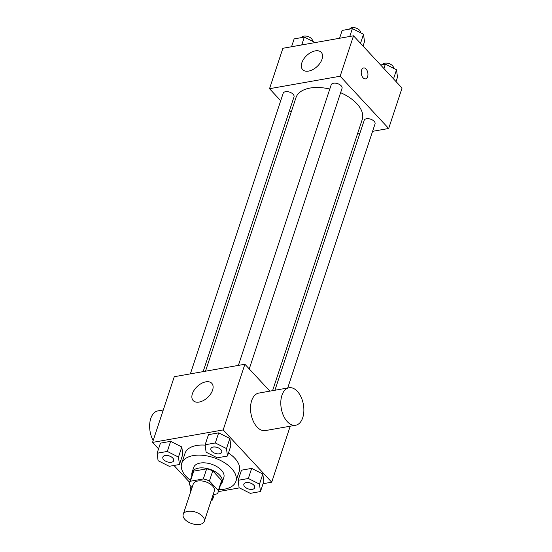 <?xml version="1.0" encoding="UTF-8"?>
<svg xmlns="http://www.w3.org/2000/svg" width="552" height="552" viewBox="0 0 552 552"><rect width="100%" height="100%" fill="white"/><g stroke="black" fill="none" stroke-linecap="round" stroke-linejoin="round"><path stroke-width="0.83" d="M202.577 516.32A11.102 6.044 18.3 0 1 204.288 521.364A11.102 6.044 18.3 0 1 191.848 523.613A11.102 6.044 18.3 0 1 183.202 514.388A11.102 6.044 18.3 0 1 191.496 511.242A11.102 6.044 18.3 0 1 202.577 516.32M183.202 514.388L193.234 484.069A11.102 6.044 18.3 0 1 201.521 480.923A11.102 6.044 18.3 0 1 212.603 486.001A11.102 6.044 18.3 0 1 214.314 491.045L204.288 521.364M189.46 482.827L192.8 472.719A15.076 8.211 18.3 0 1 193.711 471.132L206.655 468.848L203.308 478.95L190.371 481.234A15.076 8.211 18.3 0 0 189.46 482.827A15.076 8.211 18.3 0 0 189.239 484.552L192.068 487.595M213.141 494.592L217.177 493.881A15.076 8.211 18.3 0 0 218.088 492.294A15.076 8.211 18.3 0 0 218.309 490.562L209.415 480.992A15.076 8.211 18.3 0 0 203.308 478.95M218.309 490.562L221.649 480.461L212.762 470.884L209.415 480.992M221.649 480.461A15.076 8.211 18.3 0 1 221.428 482.186L218.088 492.294M206.655 468.848A15.076 8.211 18.3 0 1 212.762 470.884M220.586 484.739A15.863 8.639 -161.7 0 0 222.173 482.434A15.863 8.639 -161.7 0 0 209.829 469.255A15.863 8.639 -161.7 0 0 192.055 472.471A15.863 8.639 -161.7 0 0 191.958 475.272M192.055 472.471L193.724 467.42A15.863 8.639 18.3 0 1 205.565 462.921A15.863 8.639 18.3 0 1 221.4 470.173A15.863 8.639 18.3 0 1 223.843 477.383L222.173 482.434M193.711 471.132L190.371 481.234M190.33 480.199A28.552 15.546 18.3 0 1 181.677 463.438A28.552 15.546 18.3 0 1 202.991 455.338A28.552 15.546 18.3 0 1 231.488 468.393A28.552 15.546 18.3 0 1 235.897 481.365A28.552 15.546 18.3 0 1 218.951 489.665M228.466 452.999A28.552 15.546 18.3 0 1 234.828 458.284A28.552 15.546 18.3 0 1 239.237 471.256L235.897 481.365M181.677 463.438L185.023 453.33A28.552 15.546 18.3 0 1 205.185 445.14M179.434 464.508L182.781 454.399L181.808 446.968L170.644 441.338L160.453 443.139L157.113 453.24L158.079 460.672L169.243 466.309L179.434 464.508L178.468 457.077L167.304 451.439L157.113 453.24M263.056 483.711L271.708 482.186L223.18 429.932L152.552 442.4L158.555 448.873M173.977 465.467L189.626 482.324M218.309 491.618L239.423 487.885M260.461 491.556L263.801 481.454L262.835 474.023L251.671 468.386L241.479 470.187L238.133 480.295L239.106 487.726L250.27 493.357L260.461 491.556L259.495 484.125L248.331 478.494L238.133 480.295M227.465 456.028L230.805 445.919L229.839 438.488L218.675 432.858L208.477 434.659L205.137 444.76L206.103 452.191L217.267 457.822L227.465 456.028L226.492 448.59L215.328 442.959L205.137 444.76M290.221 426.206L271.708 482.186M269.88 391.14L244.902 364.244L174.273 376.712L152.552 442.4M244.902 364.244L223.18 429.932M212.575 390.174A12.689 7.569 137.1 0 1 203.474 400.497A12.689 7.569 137.1 0 1 193.186 400.586A12.689 7.569 137.1 0 1 197.34 386.407A12.689 7.569 137.1 0 1 211.789 383.316A12.689 7.569 137.1 0 1 212.575 390.174M295.644 425.247L265.374 430.588A19.037 11.233 -100 0 1 251.008 413.8A19.037 11.233 -100 0 1 258.757 393.1L289.02 387.759A19.037 11.233 -100 0 1 297.349 391.34A19.037 11.233 -100 0 1 303.841 411.461A19.037 11.233 -100 0 1 295.644 425.247A19.037 11.233 -100 0 1 281.272 408.452A19.037 11.233 -100 0 1 289.02 387.759M163.282 409.957L157.858 410.916A19.037 11.233 80 0 0 153.159 440.565M340.618 92.681A34.893 18.996 18.3 0 1 356.854 103.693A34.893 18.996 18.3 0 1 362.236 119.549L272.578 390.664M205.496 371.199L295.975 97.635A34.893 18.996 18.3 0 1 329.785 89.051M249.256 368.929L342.04 88.375A5.713 3.112 -161.7 0 0 337.596 83.635A5.713 3.112 -161.7 0 0 331.2 84.794L238.395 365.389M274.93 390.243L364.196 120.322A5.713 3.112 18.3 0 1 368.46 118.708A5.713 3.112 18.3 0 1 374.159 121.316A5.713 3.112 18.3 0 1 375.036 123.91L287.702 387.987M190.371 373.87L283.169 93.274A5.713 3.112 18.3 0 1 287.433 91.653A5.713 3.112 18.3 0 1 293.133 94.261A5.713 3.112 18.3 0 1 294.016 96.855L203.143 371.613M357.461 133.998L359.814 133.584M372.586 131.328L388.684 128.485L340.156 76.224L269.528 88.7L280.706 100.733M289.572 110.283L291.208 112.042M269.528 88.7L282.893 48.272L353.522 35.804L402.049 88.058L388.684 128.485M353.522 35.804L340.156 76.224M322.03 59.209A12.689 7.569 137.1 0 1 312.929 69.531A12.689 7.569 137.1 0 1 302.648 69.621A12.689 7.569 137.1 0 1 306.795 55.441A12.689 7.569 137.1 0 1 321.243 52.35A12.689 7.569 137.1 0 1 322.03 59.209M363.623 67.951A5.554 3.277 -100 0 1 366.045 68.993A5.554 3.277 -100 0 1 367.942 74.865A5.554 3.277 -100 0 1 365.555 78.881A5.554 3.277 -100 0 1 361.36 73.982A5.554 3.277 -100 0 1 363.623 67.951A5.554 3.277 -100 0 1 366.052 68.993A5.554 3.277 -100 0 1 367.942 74.858A5.554 3.277 -100 0 1 365.548 78.881M363.043 46.057L364.492 41.69L363.526 34.252L352.362 28.621L342.164 30.422L339.57 38.267M363.526 34.252L360.518 43.339M352.362 28.621L349.768 36.466M349.616 29.104A5.713 3.112 18.3 0 1 353.935 27.6A5.713 3.112 18.3 0 1 359.538 30.201A5.713 3.112 18.3 0 1 360.449 32.706M315.178 42.573L304.331 37.101L294.14 38.902L291.546 46.747M304.331 37.101L301.737 44.947M301.592 37.591A5.713 3.112 18.3 0 1 305.911 36.08A5.713 3.112 18.3 0 1 311.514 38.681A5.713 3.112 18.3 0 1 312.425 41.186M396.046 81.592L397.488 77.218L396.522 69.787L385.358 64.156L380.632 64.991M396.522 69.787L393.521 78.874M385.358 64.156L383.916 68.531M382.612 64.639A5.713 3.112 18.3 0 1 386.931 63.135A5.713 3.112 18.3 0 1 392.541 65.736A5.713 3.112 18.3 0 1 393.445 68.234M210.864 448.638L210.878 448.603A5.713 3.112 18.3 0 1 210.878 448.603A5.713 3.112 18.3 0 1 215.142 446.982A5.713 3.112 18.3 0 1 220.841 449.59A5.713 3.112 18.3 0 1 221.725 452.185A5.713 3.112 18.3 0 1 221.718 452.205L221.711 452.226A5.713 3.112 18.3 0 1 215.308 453.385A5.713 3.112 18.3 0 1 210.864 448.638A5.713 3.112 18.3 0 1 215.128 447.023A5.713 3.112 18.3 0 1 220.828 449.632A5.713 3.112 18.3 0 1 221.711 452.226M230.805 445.919L229.839 438.488L226.492 448.59M229.839 438.488L218.675 432.858L215.328 442.959M218.675 432.858L208.477 434.659M162.84 457.118A5.713 3.112 18.3 0 1 167.104 455.503A5.713 3.112 18.3 0 1 172.804 458.112A5.713 3.112 18.3 0 1 173.68 460.706A5.713 3.112 18.3 0 1 167.284 461.865A5.713 3.112 18.3 0 1 162.84 457.118L162.854 457.084A5.713 3.112 18.3 0 1 162.854 457.084A5.713 3.112 18.3 0 1 167.118 455.462A5.713 3.112 18.3 0 1 172.817 458.07A5.713 3.112 18.3 0 1 173.694 460.665A5.713 3.112 18.3 0 1 173.687 460.685M182.781 454.399L181.808 446.968L178.468 457.077M181.808 446.968L170.644 441.338L167.304 451.439M170.644 441.338L160.453 443.139M243.867 484.173L243.88 484.132A5.713 3.112 18.3 0 1 243.88 484.132A5.713 3.112 18.3 0 1 248.138 482.517A5.713 3.112 18.3 0 1 253.837 485.125A5.713 3.112 18.3 0 1 254.72 487.72A5.713 3.112 18.3 0 1 254.713 487.74L254.707 487.761A5.713 3.112 18.3 0 1 248.31 488.92A5.713 3.112 18.3 0 1 243.867 484.173A5.713 3.112 18.3 0 1 248.124 482.558A5.713 3.112 18.3 0 1 253.823 485.167A5.713 3.112 18.3 0 1 254.707 487.761M263.801 481.454L262.835 474.023L259.495 484.125M262.835 474.023L251.671 468.386L248.331 478.494M251.671 468.386L241.479 470.187M211.271 500.243L212.437 500.036L212.127 497.662M191.772 488.479L190.109 488.775L190.55 492.17M214.307 494.392L212.437 500.036M190.909 486.353L190.109 488.775"/></g></svg>
